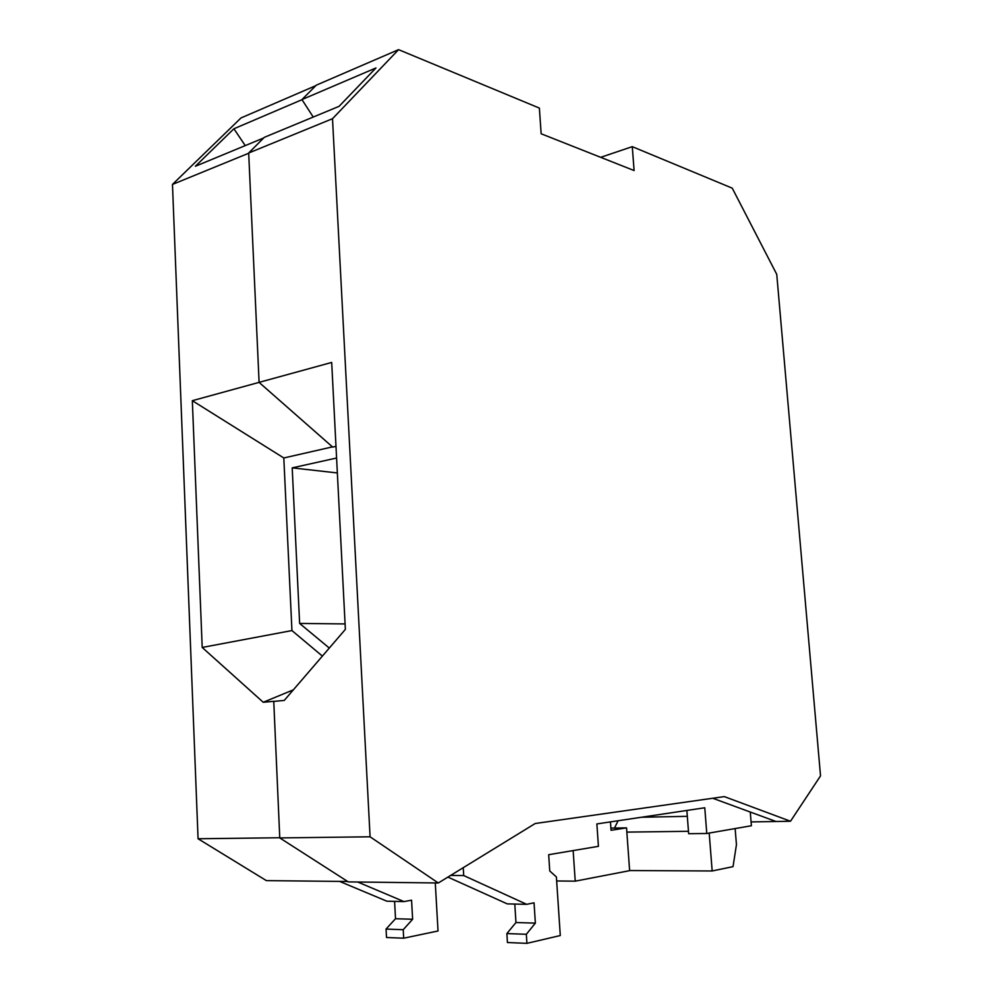 <?xml version="1.0" encoding="UTF-8"?>
<svg xmlns="http://www.w3.org/2000/svg" width="993" height="993" viewBox="0 0 993 993"><rect width="100%" height="100%" fill="white"/><g stroke="black" fill="none" stroke-linecap="round" stroke-linejoin="round"><path stroke-width="1.49" d="M370.079 836.801L438.31 882.988L535.215 823.507L724.319 796.609L790.502 821.248L820.528 775.881L776.749 274.341L732.251 188.161L632.268 146.654L634.105 170.548L541.148 133.77L539.373 108.088L398.578 49.65L332.506 118.713L370.079 836.801L279.765 837.918L273.758 701.319L263.232 702.274L202.2 647.448L192.332 400.688L283.812 457.972L291.942 630.567L322.39 656.1M279.765 837.918L348.307 881.896L438.31 882.988M398.578 49.65L316.295 85.175L301.946 99.573L313.229 117.062M301.946 99.573L375.975 67.946L339.085 106.338L264.299 137.344L248.684 153.009L259.099 382.392L332.705 447.098L335.982 446.353M632.268 146.654L600.691 157.328M751.08 821.919L790.502 821.248M735.143 828.572L736.446 844.683L733.033 866.641L712.167 870.973L709.201 833.065M610.459 821.894L611.055 830.285L626.546 827.864L629.624 870.662L575.22 881.163L573.147 850.579M435.282 882.951L438.025 930.987L403.679 938.199L403.22 929.709L412.629 919.257L411.574 900.192L403.99 901.594L357.703 882.007M614.481 828.038L618.118 820.752M575.22 881.163L556.651 880.965M712.751 798.26L750.274 812.038L751.391 825.754L706.78 833.487L704.769 807.768L596.867 823.929L598.431 846.334L548.682 854.7L549.75 870.96L556.39 876.956L560.288 935.543L526.911 943.35L526.34 934.289L535.364 923.13L534.048 902.823L526.675 904.325L507.286 903.891L447.905 877.092M526.911 943.35L507.435 942.531L506.877 933.569L515.963 922.522L514.796 904.064M706.78 833.487L688.645 833.698L686.871 810.449M526.675 904.325L463.719 875.553L463.247 867.671M463.719 875.553L450.599 875.441M750.274 812.038L776.005 821.496M192.332 400.688L331.687 362.445L345.365 629.388L284.234 700.437L273.572 701.406M332.506 118.713L248.684 153.009M332.456 446.887L283.812 457.972M329.304 648.057L299.625 623.43L292.203 467.864L336.577 458.034M299.625 623.43L345.08 623.939M292.203 467.864L337.347 472.953M202.2 647.448L291.942 630.567M315.811 85.659L241.001 117.944L172.472 184.425L198.066 838.762L279.765 837.744M172.472 184.425L248.697 153.245M263.232 702.274L293.357 689.837M198.066 838.762L266.385 880.63L347.662 881.486M403.99 901.594L386.898 901.21L339.556 881.387M403.679 938.199L386.513 937.491L386.054 929.063L395.512 918.724L394.581 901.383M395.512 918.724L412.629 919.257M386.054 929.063L403.22 929.709M263.679 137.965L195.373 166.265L233.901 128.78L302.021 99.685M245.246 145.599L233.901 128.78M526.34 934.289L506.877 933.569M535.364 923.13L515.963 922.522M688.459 831.302L626.856 832.109M687.317 816.333L641.478 817.251M712.167 870.973L629.624 870.538M626.546 827.864L610.906 828.1"/></g></svg>

